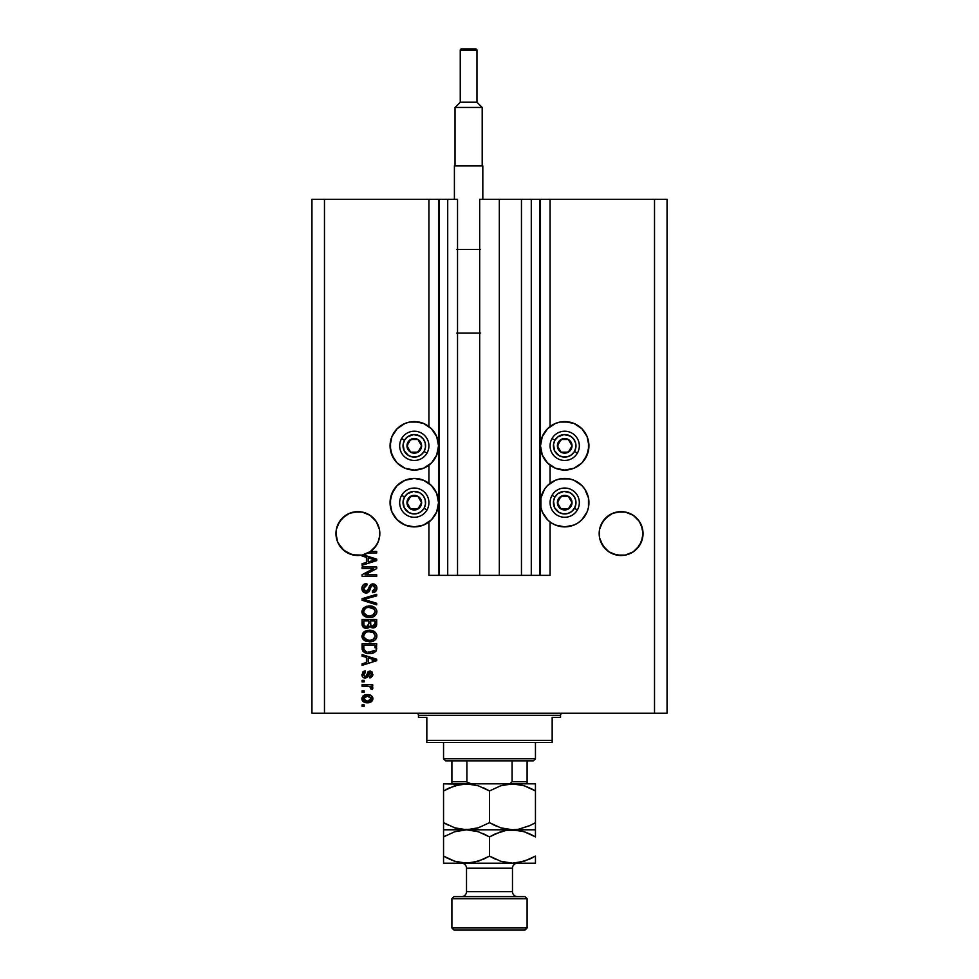 <?xml version="1.0" encoding="UTF-8"?>
<svg xmlns="http://www.w3.org/2000/svg" width="979" height="979" viewBox="0 0 979 979"><rect width="100%" height="100%" fill="white"/><g stroke="black" fill="none" stroke-linecap="round" stroke-linejoin="round"><path stroke-width="1.47" d="M539.637 199.349L550.076 199.349L550.076 426.514L550.076 199.349L667.054 199.349L667.054 713.226L667.054 199.349L654.523 199.349L654.523 713.226L311.946 713.226L311.946 199.349L311.946 713.226L324.477 713.226L324.477 199.349L457.536 199.349L457.536 575.358L447.721 575.358L457.536 575.358L457.536 199.349L447.721 199.349L447.721 575.358L447.721 199.349L439.363 199.349L439.363 575.358L447.721 575.358L438.531 575.358L438.531 199.349L439.363 199.349L439.363 575.358L428.924 575.358L428.924 521.978L428.924 575.358L438.531 575.358L438.531 199.349L428.924 199.349L428.924 426.514L428.924 199.349L324.477 199.349L324.477 713.226L654.523 713.226L654.523 199.349L540.469 199.349L540.469 575.358L539.637 575.358L539.637 199.349L499.314 199.349L499.314 575.358L479.686 575.358L479.686 199.349L499.314 199.349L499.314 575.358L521.464 575.358L521.464 199.349L521.464 575.358L531.279 575.358L531.279 199.349L531.279 575.358L539.637 575.358L479.686 575.358L479.686 199.349L539.637 199.349L539.637 575.358M428.924 483.332L428.924 465.16L428.924 483.332M457.536 575.358L479.686 575.358L457.536 575.358M539.698 199.349L540.469 199.349L540.469 575.358L550.076 575.358L550.076 521.978L550.076 575.358L539.698 575.358M550.076 483.332L550.076 465.16L550.076 483.332M379.73 531.426L379.73 531.438A21.93 21.93 0 0 0 379.73 531.426L379.411 529.296A21.93 21.93 0 0 0 379.411 529.284L378.163 525.185L379.411 529.296L379.73 535.721L378.163 541.974L376.132 545.756L370.086 551.813L362.181 555.093L353.615 555.093L345.709 551.813L353.615 555.093L357.898 555.509L349.503 553.845L342.393 549.084L337.633 541.974L335.968 533.579A21.93 21.93 0 0 1 357.898 511.638A21.93 21.93 0 0 1 379.828 533.579L379.216 538.744L377.404 543.614L374.492 547.922L370.649 551.422L376.695 551.422L376.695 552.951L368.19 552.951A21.93 21.93 0 0 1 363.258 554.848L376.695 559.131L376.695 560.612L362.071 565.287L362.071 563.708L366.44 562.435L366.44 557.32L362.071 556.048L362.071 555.105L352.489 554.836L343.947 550.504L338.061 542.929L336.495 538.364L336.384 529.296A21.93 21.93 0 0 0 336.384 529.296L339.664 521.391L337.633 525.185L342.393 518.062L339.664 521.391L345.709 515.333A21.93 21.93 0 0 0 339.652 521.403M366.305 513.314A21.93 21.93 0 0 0 366.293 513.314L370.086 515.333L376.132 521.391A21.93 21.93 0 0 0 370.074 515.333L362.181 512.066A21.93 21.93 0 0 0 349.503 513.314L342.393 518.062L349.503 513.314L345.709 515.333M376.695 559.131L376.695 560.612L376.695 559.131L363.258 554.848A21.93 21.93 0 0 1 335.968 533.579L336.066 531.438A21.93 21.93 0 0 0 336.066 531.438L335.968 533.579L336.078 531.401M642.934 531.426L642.934 531.438A21.93 21.93 0 0 0 642.934 531.426L642.616 529.296A21.93 21.93 0 0 0 642.616 529.284L641.367 525.185L643.032 533.579L641.367 541.974L636.607 549.084L633.291 551.813L625.385 555.093L621.102 555.509L616.819 555.093L608.914 551.813L616.819 555.093L612.707 553.845L621.102 555.509L616.819 555.093L625.385 555.093L633.291 551.813L625.385 555.093A21.93 21.93 0 0 1 599.589 537.85L599.172 533.579A21.93 21.93 0 0 1 621.102 511.638A21.93 21.93 0 0 1 643.032 533.579L641.367 541.974L639.336 545.756L633.291 551.813L629.497 553.845A21.93 21.93 0 0 0 642.616 537.85L639.336 545.756L633.291 551.813M625.361 512.054L633.291 515.333L639.336 521.391A21.93 21.93 0 0 0 633.278 515.333L629.497 513.314A21.93 21.93 0 0 0 612.707 513.314L608.914 515.333A21.93 21.93 0 0 0 602.856 521.403L599.589 529.296A21.93 21.93 0 0 0 599.589 529.296L600.837 525.185L605.597 518.062L602.868 521.391L608.914 515.333L605.597 518.062L612.707 513.314L608.914 515.333M605.597 549.084L602.868 545.756L608.914 551.813L605.597 549.084L600.837 541.974L599.589 537.85L599.27 531.401A21.93 21.93 0 0 0 599.27 531.438L599.172 533.579L599.589 529.296L602.868 521.391M612.707 513.314L621.102 511.638L625.385 512.066L633.291 515.333L639.336 521.391L642.616 529.296M349.503 513.314L357.898 511.638L362.181 512.066L370.086 515.333L376.132 521.391L379.411 529.296M559.976 422.071L564.699 421.606A24.23 24.23 0 0 1 588.93 445.837A24.23 24.23 0 0 1 564.699 470.079A24.23 24.23 0 0 1 540.469 445.837A24.23 24.23 0 0 1 564.699 421.606L573.975 423.454L581.832 428.704L587.082 436.573L588.93 445.837L587.082 455.113L581.832 462.981L573.975 468.231L564.699 470.079L555.423 468.231L547.567 462.981L542.317 455.113L540.469 445.837L542.317 436.573L547.567 428.704L555.423 423.454L559.976 422.071L569.423 422.071M584.842 489.194L588.465 497.932L588.465 507.391L587.082 511.931L581.832 519.8L578.161 522.81L573.975 525.05L564.699 526.886A24.23 24.23 0 0 1 540.469 502.655A24.23 24.23 0 0 1 564.699 478.425A24.23 24.23 0 0 1 588.93 502.655A24.23 24.23 0 0 1 564.699 526.886L555.423 525.05L551.238 522.81L547.567 519.8L542.317 511.931L540.934 507.391L540.934 497.932L544.557 489.194L547.567 485.523L555.423 480.273L559.976 478.89L569.423 478.89L573.975 480.273L581.832 485.523L584.842 489.194L588.465 497.932L588.722 505.825M409.577 422.071L414.301 421.606A24.23 24.23 0 0 1 438.531 445.837A24.23 24.23 0 0 1 414.301 470.079A24.23 24.23 0 0 1 390.07 445.837A24.23 24.23 0 0 1 414.301 421.606L423.577 423.454L431.433 428.704L436.683 436.573L438.531 445.837L436.683 455.113L431.433 462.981L423.577 468.231L414.301 470.079L405.025 468.231L397.168 462.981L391.918 455.113L390.07 445.837L391.918 436.573L397.168 428.704L405.025 423.454L409.577 422.071L419.024 422.071M414.301 478.425A24.23 24.23 0 0 1 438.531 502.655A24.23 24.23 0 0 1 414.301 526.886L405.025 525.05L397.168 519.8L391.918 511.931L390.07 502.655L391.918 493.392L397.168 485.523L405.025 480.273L414.301 478.425L423.577 480.273L431.433 485.523L436.683 493.392L438.531 502.655L436.683 511.931L431.433 519.8L423.577 525.05L414.301 526.886A24.23 24.23 0 0 1 390.07 502.655A24.23 24.23 0 0 1 414.301 478.425M374.443 547.983L370.086 551.813L362.181 555.093L370.649 551.422A21.93 21.93 0 0 1 368.19 552.951L376.695 552.951L376.695 551.422L370.649 551.422A21.93 21.93 0 0 1 362.071 555.105L362.071 556.048L366.44 557.32L366.44 562.435L362.071 563.708L362.071 565.287L376.695 560.612L362.071 565.287L362.071 563.708M633.291 515.333L636.607 518.062L633.291 515.333M602.868 545.756L599.589 537.85L600.837 541.974M370.086 515.333L373.403 518.062L370.086 515.333M362.071 568.518L373.721 568.518L362.071 568.518L362.071 567L376.695 567L376.695 568.615L365.045 574.783L376.695 574.783L376.695 576.301L362.071 576.301L362.071 574.673L373.721 568.518L362.071 574.673L362.071 576.301L376.695 576.301L376.695 574.783L365.045 574.783L376.695 568.615L376.695 567L362.071 567L362.071 568.518L362.071 567L376.695 567L376.695 568.615M366.146 593.017L362.989 591.671L361.887 588.416L363.246 584.855L366.342 583.545L367.015 585.038L364.531 586.042L363.613 588.195L363.907 590.141L365.559 591.451L367.761 590.753L369.67 585.687L371.384 584.182L374.1 584.059L376.315 585.772L376.829 589.015L375.03 591.928L372.522 592.638L372.326 591.12L374.431 590.3L375.177 587.938L374.272 585.895L372.448 585.442L370.992 586.409L369.071 591.708L366.146 593.017L369.634 590.765L371.359 585.895L372.852 585.418L375.177 588.195L372.326 591.12L372.522 592.638C375.3 592.417 376.756 590.924 376.891 588.146C376.793 585.54 375.459 584.12 372.889 583.9L366.097 591.5L363.601 588.538L367.015 585.038L366.819 583.521C363.723 583.704 362.083 585.332 361.887 588.416C361.973 591.206 363.38 592.748 366.146 593.017L369.634 590.765M363.784 599.381L376.695 603.272L376.695 604.851L362.071 600.237L362.071 598.671L376.695 594.302L376.695 595.868L363.784 599.381L376.695 603.272L376.695 604.851L376.695 603.272L363.784 599.381L376.695 595.868L376.695 594.302L362.071 598.671L362.071 600.237L362.071 598.671L376.695 594.302L376.695 595.868L364.445 599.221M361.887 611.716L363.221 608.24L366.574 606.27L371.885 606.197L374.92 607.604L376.523 609.746L376.731 613.038L375.312 615.473L372.436 617.113L365.314 616.721L362.463 614.151L361.887 611.716L364.127 616.024L369.377 617.516C373.623 617.627 376.132 615.693 376.891 611.728C376.107 607.69 373.55 605.756 369.193 605.928L364.176 607.408L361.9 612.034M362.475 633.572L364.176 631.712L361.887 636.032L363.221 632.544L367.871 630.317L371.885 630.5L375.41 632.373L376.731 634.698L376.731 637.353L375.312 639.776L372.436 641.416L365.314 641.037L362.463 638.455L361.887 636.032L364.127 640.327L369.377 641.82C373.623 641.93 376.132 639.997 376.891 636.032C376.107 631.993 373.55 630.06 369.193 630.231L364.739 631.357M362.071 656.126L366.44 657.399L362.071 656.126L362.071 654.547L376.695 659.21L376.695 660.69L362.071 665.365L362.071 663.786L366.44 662.514L366.44 657.399L366.44 662.514L362.071 663.786L362.071 665.365L376.695 660.69L376.695 659.21L362.071 654.547L362.071 656.126L362.071 654.547L376.695 659.21L376.695 660.69L362.071 665.365L362.071 663.786M364.164 706.385L362.071 706.385L362.071 704.868L364.164 704.868L364.164 706.385L364.164 704.868L362.071 704.868L362.071 706.385L362.071 704.868L364.164 704.868L364.164 706.385L362.071 706.385L364.164 706.385M367.982 702.763L363.723 701.943L361.912 699.177L362.952 696.081L366.917 694.625L371.102 695.469L372.877 698.211L371.873 701.27L367.504 702.775C370.564 702.898 372.363 701.539 372.901 698.7C372.35 695.812 370.515 694.441 367.394 694.613C364.286 694.454 362.45 695.812 361.887 698.7C362.463 701.613 364.335 702.971 367.504 702.775L367.015 702.763M364.164 692.337L362.071 692.337L362.071 690.819L364.164 690.819L364.164 692.337L364.164 690.819L362.071 690.819L362.071 692.337L362.071 690.819L364.164 690.819L364.164 692.337L362.071 692.337L364.164 692.337M372.901 688.053L372.326 689.485L372.901 688.053L372.326 689.485L370.808 688.91L369.756 686.524L362.071 686.255L362.071 684.737L372.705 684.737L372.705 686.255L371.017 686.255L372.852 687.711L372.326 689.485L370.808 688.91L370.429 686.83L367.59 686.255L369.756 686.524L370.808 688.91L372.326 689.485L372.901 688.053L371.017 686.255L372.705 686.255L372.705 684.737L362.071 684.737L362.071 686.255L362.071 684.737L372.705 684.737L372.705 686.255M364.164 681.886L362.071 681.886L362.071 680.368L364.164 680.368L364.164 681.886L364.164 680.368L362.071 680.368L362.071 681.886L362.071 680.368L364.164 680.368L364.164 681.886L362.071 681.886L364.164 681.886M365.314 678.092L363.233 677.48L362.083 675.877L362.805 671.961L365.302 670.872L365.497 672.389L363.968 673.038L363.405 674.604L365.057 676.575L366.085 676.146L368.398 671.459L370.503 671.117L372.142 672.047L372.73 675.706L370.49 677.786L369.67 676.379L370.943 675.816L371.371 674.164L370.086 672.585L367.639 677.162L365.314 678.092L370.086 672.585L371.384 674.482L369.67 676.379L369.866 677.896L372.901 674.433L369.866 671.068L366.024 676.22L365.057 676.575L363.405 674.604L365.497 672.389L365.302 670.872L361.887 674.494C361.973 676.722 363.111 677.921 365.314 678.092M362.083 648.355L362.071 648.025C362.671 652.002 365.143 653.85 369.462 653.593L365.828 653.079L362.903 651.17L362.071 643.717L376.695 643.717L375.973 651.084L373.525 652.92L369.462 653.593C372.583 653.825 374.896 652.687 376.425 650.166L376.695 643.717L362.071 643.717L362.071 648.025L362.071 643.717L376.695 643.717M362.071 623.917C362.095 626.744 363.527 628.212 366.366 628.334L362.597 626.474L362.071 619.413L376.695 619.413L375.789 626.805L372.571 627.931L369.952 626.327L368.496 627.882L366.366 628.334L369.952 626.327L373.023 627.955C375.459 627.735 376.682 626.401 376.695 623.941L376.695 619.413L362.071 619.413L362.071 623.917L362.071 619.413L376.695 619.413L376.609 625.079M654.523 713.226L667.054 713.226L654.523 713.226M324.477 199.349L311.946 199.349L324.477 199.349M405.025 525.05L397.168 519.8M390.535 507.391L390.535 497.932L394.158 489.194M427.762 522.81L423.577 525.05M394.158 459.31L390.535 450.573L390.535 441.113M578.161 522.81L573.975 525.05M555.423 525.05L551.238 522.81M588.465 441.113L588.465 450.573L584.842 459.31M361.9 698.455L361.997 697.758M362.94 696.093L363.674 695.494M365.473 694.784L366.44 694.649L365.473 694.784M370.6 695.2L372.436 696.852M372.705 697.452L372.877 698.186M372.901 698.7L372.632 700.12M372.436 700.511L371.139 701.882M369.12 702.641L368.447 702.738M363.698 701.931L362.976 701.356M362.426 700.658L361.997 699.667M362.108 700.022L361.912 699.177M371.029 697.501L367.394 696.13L371.384 698.651L367.394 701.258L369.572 700.94M364.837 700.78L367.394 701.258L363.405 698.737L364.286 700.426M364.286 696.962L366.073 696.228L364.323 696.926M364.249 696.987L363.405 698.737L367.394 696.13L365.693 696.302M370.649 700.291L371.237 697.917M369.377 701.013L370.466 700.45M369.989 700.768L371.163 699.618M372.057 686.769L371.017 686.255M371.004 687.882L370.808 688.91L370.209 686.695M362.071 686.255L367.59 686.255M363.992 671.215L364.616 671.007M365.302 670.872L365.497 672.389L363.454 675.192M364.58 676.501L366.134 676.061M365.816 676.391L366.489 675.167M367.578 672.279L368.398 671.459M371.114 677.59L370.184 677.847M369.866 677.896L369.67 676.379L370.368 676.208L369.67 676.379M370.955 675.804L371.335 673.846M370.405 672.622L369.193 673.062L368.593 674.776L369.107 673.234M369.817 672.61L368.899 673.785M370.086 672.585L369.193 673.062M368.398 675.388L368.067 676.342M362.218 676.208L361.9 674.849M365.057 676.575L363.429 675.033M374.48 659.822L372.412 659.271L375.177 659.956L372.167 660.788L374.455 659.809M368.153 657.9L372.412 659.271L368.153 657.9L368.153 662.012L368.153 657.9M372.167 660.788L374.272 660.176M376.695 648.343L376.425 650.166M375.96 651.096L374.443 652.467M374.015 652.699L372.204 653.323M371.555 653.446L370.49 653.556M369.462 653.593L368.814 653.58M367.627 653.482L366.868 653.36M366.844 653.348L364.592 652.552M362.695 650.827L363.172 651.488M362.34 649.983L362.181 649.334M374.296 650.497L369.487 652.075L374.296 650.497L372.069 651.794M365.656 651.378L363.87 648.979L363.784 645.234L374.994 645.234L374.994 647.804L374.994 645.234L363.784 645.234L363.784 647.841M363.87 648.979L364.066 649.775M364.2 650.068L365.155 651.108M364.996 650.998L366.782 651.769M370.576 630.305L371.861 630.5M374.37 631.504L373.17 630.892M374.431 631.541L376.511 634.049M376.731 634.698L376.891 636.032M376.731 637.353L376.523 637.965M372.644 641.343L373.819 640.853M371.983 641.539L371.347 641.661M370.686 641.759L370.05 641.808M363.221 639.532L362.463 638.467M361.887 636.032L362.022 637.28M367.871 630.317L365.938 630.782M375.789 639.238L376.23 638.577M376.523 634.049L375.41 632.373M373.293 632.667L369.169 631.749C372.546 631.516 374.553 632.948 375.177 636.044L374.504 638.21M375.141 636.631L372.718 639.666L371.102 640.156L373.709 639.067L370.27 640.266M363.723 637.023L367.406 640.119L365.522 639.385L369.413 640.303C366.146 640.462 364.212 639.042 363.601 636.02L363.882 637.488M366.293 639.789L364.115 637.953M375.153 635.53L373.195 632.605M365.424 632.715L363.601 636.02C364.164 633.083 366.024 631.663 369.169 631.749L367.59 631.883M364.09 634.135L363.723 635.028M376.536 625.434L373.794 627.882M372.106 627.857L370.906 627.331M365.497 628.273L363.136 627.172M362.597 626.474L362.218 625.41M362.181 625.238L362.083 624.357M368.912 623.733L366.354 626.817L368.912 623.733L368.912 620.931L368.912 623.733M364.751 626.413L366.354 626.817L364.164 625.801M374.945 624.504L374.994 623.415L372.461 626.425L374.308 625.96L374.908 624.773M371.053 625.691L372.779 626.438L370.76 625.104L370.625 620.931L374.994 620.931L374.994 623.415L374.994 620.931L370.625 620.931L370.76 625.104L372.032 626.352M373.329 626.389L374.994 623.415M363.784 620.931L368.912 620.931L363.784 620.931L363.968 625.422L363.784 620.931M364.041 625.581L366.648 626.805L368.777 625.165M370.625 623.611L370.882 625.41M368.532 605.952L369.878 605.94M370.588 605.989L371.861 606.185M374.431 607.237L376.511 609.733M376.731 610.394L376.854 611.031M376.891 611.728L376.854 611.055M376.731 613.038L375.324 615.461M372.644 617.039L373.819 616.537M371.983 617.223L371.347 617.357M370.698 617.443L370.05 617.492L370.698 617.443M367.957 617.431L366.611 617.186M365.742 616.905L364.947 616.55M363.221 615.216L362.475 614.176M362.45 614.127L361.924 612.352M361.936 610.994L363.209 608.253M366.574 606.27L365.938 606.478M376.523 609.746L375.41 608.069M374.492 613.919L375.177 611.74L374.37 609.317L369.169 607.445C372.546 607.213 374.553 608.644 375.177 611.74L372.718 615.363L374.149 614.347M374.137 614.371L370.27 615.962M363.723 612.707L367.406 615.803L365.522 615.081L369.413 615.987C366.146 616.158 364.212 614.726 363.601 611.704L363.882 613.184M366.293 615.473L364.115 613.649M365.424 608.412L363.601 611.704C364.164 608.767 366.024 607.347 369.169 607.445L367.59 607.58M362.071 600.237L376.695 604.851L362.071 600.237M361.961 587.437L362.193 586.494M363.221 584.879L363.845 584.377M366.819 583.521L366.672 585.075M365.681 585.307L363.601 588.538M363.821 589.921L364.188 590.606M365.828 591.487L367.296 591.169M367.92 590.545L368.324 589.639M368.116 590.178L369.083 587.106M368.581 588.856L368.863 587.841M370.698 584.561L371.359 584.194M372.497 583.912L373.293 583.912M376.67 586.568L376.829 587.327M376.829 589.028L376.634 589.86M376.621 589.884L376.205 590.765M375.043 591.928L374.345 592.283M372.962 592.601L372.326 591.12M373.574 590.851L374.431 590.313M374.835 589.762L375.153 587.681M375.067 587.18L374.394 585.993M373.366 585.466L371.163 586.14M372.852 585.418L371.359 585.895M370.992 586.409L370.613 587.388M366.427 593.005L367.235 592.882M365.253 592.931L364.445 592.687M363.662 592.258L363.038 591.732M362.976 591.659L362.34 590.704M376.695 574.783L376.695 576.301L362.071 576.301L362.071 574.673M372.815 560.514L375.177 559.878L372.412 559.193L375.177 559.878L368.153 561.934L368.153 557.822L372.412 559.193L368.153 557.822L368.153 561.934L372.167 560.71M376.695 551.422L376.695 552.951M365.448 701.013L367.737 701.258M371.286 699.312L371.359 698.333M368.055 696.155L366.733 696.155M363.429 698.406L363.429 699.055M368.128 652.002L369.034 652.063M369.487 652.075L370.233 652.051M372.436 651.684L373.121 651.39M370.209 631.785L368.19 631.798M368.41 640.254L369.842 640.29M375.141 612.316L375.153 611.226M370.209 607.482L368.19 607.494M364.09 609.831L363.711 610.737M368.41 615.95L369.842 615.987M345.709 551.813L347.937 553.111M639.336 521.391L641.367 525.185M616.819 512.066L625.385 512.066M599.27 531.426L599.589 529.296M379.73 535.746L379.828 533.579A21.93 21.93 0 0 1 370.649 551.422M376.132 521.391L378.163 525.185M353.615 512.066L362.181 512.066M336.066 531.426L336.384 529.296M336.066 535.721L335.968 533.579M342.393 549.084L339.689 545.792M374.541 547.861L378.163 541.974L379.411 537.85A21.93 21.93 0 0 1 368.19 552.951M348.022 553.159L349.503 553.845M362.181 555.093L366.293 553.845A21.93 21.93 0 0 1 336.384 537.85L337.633 541.974M599.27 535.721L599.172 533.579A21.93 21.93 0 0 0 621.102 555.509A21.93 21.93 0 0 0 643.032 533.579L642.934 535.721M608.914 551.813L612.707 553.845M420.701 447.427L421.606 445.837A7.306 7.306 0 0 1 420.627 449.496L419.783 449.006L420.701 447.427L419.783 449.006L420.627 449.496L421.362 447.733L421.362 443.952L417.96 439.51L412.404 438.776L407.974 442.19L407.24 447.733L410.642 452.176L416.197 452.91L420.627 449.496A7.306 7.306 0 0 1 406.983 445.837A7.306 7.306 0 0 1 417.96 439.51L410.642 439.51L406.983 445.837L410.642 452.176L417.96 452.176L419.783 449.006L417.96 452.176L410.642 452.176L406.983 445.837L410.642 439.51L417.96 439.51A7.306 7.306 0 0 1 421.606 445.837L417.96 439.51L421.606 445.837L420.701 447.427M404.535 440.207A11.283 11.283 0 0 1 419.942 436.071A11.283 11.283 0 0 1 424.066 451.478L426.966 453.155A14.624 14.624 0 0 0 421.606 433.183A14.624 14.624 0 0 0 401.635 438.531L404.535 440.207L407.435 436.891L413.566 434.59L419.942 436.071L423.246 438.971L425.192 442.924L425.486 447.317L424.066 451.478L421.166 454.794L417.213 456.74L412.832 457.022L408.659 455.614L404.18 450.829L403.115 444.368L404.535 440.207L401.635 438.531A14.624 14.624 0 0 1 421.606 433.183A14.624 14.624 0 0 1 426.966 453.155A14.624 14.624 0 0 1 406.983 458.502A14.624 14.624 0 0 1 401.635 438.531A14.624 14.624 0 0 0 406.983 458.502A14.624 14.624 0 0 0 426.966 453.155L424.066 451.478A11.283 11.283 0 0 1 408.659 455.614A11.283 11.283 0 0 1 404.535 440.207M571.1 447.427L572.017 445.837A7.306 7.306 0 0 1 571.026 449.496L570.182 449.006L571.1 447.427L570.182 449.006L571.026 449.496L571.76 447.733L571.76 443.952L568.358 439.51L562.803 438.776L558.373 442.19L557.638 447.733L561.04 452.176L566.596 452.91L571.026 449.496A7.306 7.306 0 0 1 557.394 445.837A7.306 7.306 0 0 1 568.358 439.51L561.04 439.51L557.394 445.837L561.04 452.176L568.358 452.176L570.182 449.006L568.358 452.176L561.04 452.176L557.394 445.837L561.04 439.51L568.358 439.51A7.306 7.306 0 0 1 572.017 445.837L568.358 439.51L572.017 445.837L571.1 447.427M554.934 440.207A11.283 11.283 0 0 1 570.341 436.071A11.283 11.283 0 0 1 574.465 451.478L577.365 453.155A14.624 14.624 0 0 0 572.017 433.183A14.624 14.624 0 0 0 552.034 438.531L554.934 440.207L557.834 436.891L563.965 434.59L570.341 436.071L573.645 438.971L575.591 442.924L575.885 447.317L574.465 451.478L571.565 454.794L567.624 456.74L563.231 457.022L559.058 455.614L554.579 450.829L553.514 444.368L554.934 440.207L552.034 438.531A14.624 14.624 0 0 1 572.017 433.183A14.624 14.624 0 0 1 577.365 453.155A14.624 14.624 0 0 1 557.394 458.502A14.624 14.624 0 0 1 552.034 438.531A14.624 14.624 0 0 0 557.394 458.502A14.624 14.624 0 0 0 577.365 453.155L574.465 451.478A11.283 11.283 0 0 1 559.058 455.614A11.283 11.283 0 0 1 554.934 440.207M571.1 504.246L572.017 502.655A7.306 7.306 0 0 1 571.026 506.314L570.182 505.825L571.1 504.246L570.182 505.825L571.026 506.314L571.76 504.552L571.76 500.771L568.358 496.329L562.803 495.594L558.373 499.009L557.638 504.552L561.04 508.994L566.596 509.716L571.026 506.314A7.306 7.306 0 0 1 557.394 502.655A7.306 7.306 0 0 1 568.358 496.329L561.04 496.329L557.394 502.655L561.04 508.994L568.358 508.994L570.182 505.825L568.358 508.994L561.04 508.994L557.394 502.655L561.04 496.329L568.358 496.329A7.306 7.306 0 0 1 572.017 502.655L568.358 496.329L572.017 502.655L571.1 504.246M554.934 497.026A11.283 11.283 0 0 1 570.341 492.89A11.283 11.283 0 0 1 574.465 508.297L577.365 509.973A14.624 14.624 0 0 0 572.017 490.002A14.624 14.624 0 0 0 552.034 495.35L554.934 497.026L557.834 493.71L563.965 491.409L570.341 492.89L573.645 495.79L575.591 499.743L575.885 504.136L574.465 508.297L571.565 511.613L567.624 513.559L563.231 513.84L559.058 512.433L554.579 507.648L553.514 501.187L554.934 497.026L552.034 495.35A14.624 14.624 0 0 1 572.017 490.002A14.624 14.624 0 0 1 577.365 509.973A14.624 14.624 0 0 1 557.394 515.321A14.624 14.624 0 0 1 552.034 495.35A14.624 14.624 0 0 0 557.394 515.321A14.624 14.624 0 0 0 577.365 509.973L574.465 508.297A11.283 11.283 0 0 1 559.058 512.433A11.283 11.283 0 0 1 554.934 497.026M420.701 504.246L421.606 502.655A7.306 7.306 0 0 1 420.627 506.314L419.783 505.825L420.701 504.246L419.783 505.825L420.627 506.314L421.362 504.552L421.362 500.771L417.96 496.329L412.404 495.594L407.974 499.009L407.24 504.552L410.642 508.994L416.197 509.716L420.627 506.314A7.306 7.306 0 0 1 406.983 502.655A7.306 7.306 0 0 1 417.96 496.329L410.642 496.329L406.983 502.655L410.642 508.994L417.96 508.994L419.783 505.825L417.96 508.994L410.642 508.994L406.983 502.655L410.642 496.329L417.96 496.329A7.306 7.306 0 0 1 421.606 502.655L417.96 496.329L421.606 502.655L420.701 504.246M404.535 497.026A11.283 11.283 0 0 1 419.942 492.89A11.283 11.283 0 0 1 424.066 508.297L426.966 509.973A14.624 14.624 0 0 0 421.606 490.002A14.624 14.624 0 0 0 401.635 495.35L404.535 497.026L407.435 493.71L413.566 491.409L419.942 492.89L423.246 495.79L425.192 499.743L425.486 504.136L424.066 508.297L421.166 511.613L417.213 513.559L412.832 513.84L408.659 512.433L404.18 507.648L403.115 501.187L404.535 497.026L401.635 495.35A14.624 14.624 0 0 1 421.606 490.002A14.624 14.624 0 0 1 426.966 509.973A14.624 14.624 0 0 1 406.983 515.321A14.624 14.624 0 0 1 401.635 495.35A14.624 14.624 0 0 0 406.983 515.321A14.624 14.624 0 0 0 426.966 509.973L424.066 508.297A11.283 11.283 0 0 1 408.659 512.433A11.283 11.283 0 0 1 404.535 497.026M416.393 713.226A2.093 2.093 0 0 1 418.474 715.306L418.474 717.399L426.832 717.399L426.832 740.381L552.168 740.381L552.168 717.399L560.526 717.399L560.526 715.306A2.093 2.093 0 0 1 562.607 713.226A2.093 2.093 0 0 0 560.526 715.306L418.474 715.306A2.093 2.093 0 0 0 416.393 713.226M559.988 717.399L552.168 717.399L552.168 742.461L426.832 742.461L552.168 742.461L552.168 740.381L426.832 740.381L426.832 717.399L418.474 717.399L418.474 715.306L560.526 715.306L560.526 717.399M426.832 740.381L426.832 742.461L426.832 740.381M512.09 760.854L533.371 760.854L535.452 758.762L443.548 758.762L445.629 760.854L512.09 760.854L445.629 760.854L443.548 758.762L535.452 758.762L535.452 742.461L535.452 758.762L533.371 760.854L512.09 760.854L512.09 781.744L510.279 783.457L507.709 783.824L510.279 783.457L512.09 781.744L527.106 781.744L527.106 760.854L527.106 783.812L527.106 781.744L512.09 781.744L512.09 760.854M443.548 742.461L443.548 758.762L443.548 742.461M466.971 782.111L471.291 783.824L467.729 782.992M451.894 782.368L451.894 760.854L451.894 781.744L466.91 781.744L466.91 760.854L466.91 781.744L451.894 781.744L451.894 783.738M527.106 898.722L525.013 896.629L453.987 896.629L451.894 898.722L527.106 898.722L451.894 898.722L451.894 927.957L453.987 930.05L525.013 930.05L527.106 927.957L451.894 927.957L527.106 927.957L527.106 898.722L527.106 927.957L525.013 930.05L453.987 930.05L451.894 927.957L451.894 898.722L453.987 896.629L525.013 896.629L527.106 898.722M529.566 859.146L518.515 862.683L512.482 863.209L500.673 861.226L489.5 856.099L478.401 861.202L466.518 863.209L535.452 863.209L535.452 861.214L535.452 863.209L461.525 863.209A5.017 5.017 0 0 1 466.518 868.214L466.518 891.612L512.482 891.612A5.017 5.017 0 0 0 517.487 896.629A5.017 5.017 0 0 1 512.482 891.612L512.482 868.214A5.017 5.017 0 0 1 515.554 863.6M517.487 863.209A5.017 5.017 0 0 0 512.482 868.214L512.482 891.612L466.518 891.612A5.017 5.017 0 0 1 461.513 896.629A5.017 5.017 0 0 0 466.518 891.612L466.518 868.214A5.017 5.017 0 0 0 461.513 863.209L443.548 863.209L466.518 863.209L454.721 861.226L443.548 856.099L443.548 863.209M512.482 868.214L466.518 868.214L512.482 868.214M443.548 784.35L443.548 829.788L466.518 829.788L457.254 828.552L466.518 829.788L512.482 829.788L503.182 828.552L512.482 829.788L535.452 829.788L535.452 783.824L466.518 783.824L478.327 785.807L489.5 790.934L500.599 785.831L506.437 784.35L518.429 784.338L512.482 783.824L524.279 785.807L535.452 790.934L535.452 822.678L529.982 825.53L518.515 829.262L512.482 829.788L500.673 827.806L489.5 822.678L489.5 790.934L500.599 785.831L512.482 783.824L466.518 783.824L478.327 785.807L489.5 790.934L489.5 822.678L478.401 827.781L466.518 829.788L454.721 827.806L443.548 822.678L443.548 790.934L454.648 785.831L466.518 783.824L460.571 784.338M506.535 829.274L500.673 827.806L489.5 822.678L478.401 827.781L472.563 829.262L443.548 829.788L443.548 827.793L443.548 829.274M449.459 787.875L460.485 784.35M460.571 829.274L454.721 827.806L443.548 822.678L443.548 825.542L443.548 822.678L449.018 825.53M518.515 830.314L512.482 829.788L524.279 831.758L535.452 836.886L535.452 829.788L466.518 829.788L472.514 829.262L466.518 829.788L478.327 831.758L489.5 836.886L500.599 831.783L506.437 830.314L518.429 829.274M489.5 790.934L482.757 787.508M489.5 822.678L496.243 826.105M529.541 825.738L518.515 829.262M518.429 784.338L524.279 785.807L535.452 790.934L535.452 788.071L535.452 790.934L524.316 785.819L529.982 788.071M533.09 823.988L535.452 822.727M493.061 824.599L494.97 825.53M443.548 822.678L447.17 824.636M443.548 825.542L443.548 827.793M535.452 825.53L535.452 822.678L529.982 825.53M535.452 784.338L535.452 785.819L535.452 783.824L512.482 783.824M535.452 790.934L531.83 788.976M485.939 789.001L484.03 788.071M445.91 789.625L449.018 788.071M466.518 783.824L443.548 783.824L472.465 784.338M443.548 788.083L443.548 790.934M535.452 788.071L535.452 785.819M443.548 830.302L443.548 836.886L454.648 831.783L466.518 829.788L454.648 831.783L443.548 836.886L443.548 856.099L447.17 858.057M445.91 835.576L443.548 836.886L443.548 835.075M475.818 831.024L466.518 829.788L478.327 831.758L489.5 836.886L482.757 833.459M485.939 834.965L484.03 834.035M495.362 833.851L506.437 830.314L512.482 829.788L506.486 830.302L518.429 830.29L524.279 831.758L535.452 836.886L531.83 834.928M524.352 831.783L529.982 834.035L524.352 831.783M535.452 831.771L535.452 834.035L535.452 831.771M535.452 857.91L535.452 856.099L524.352 861.202L512.482 863.209M533.09 857.408L529.541 859.158M535.452 862.683L535.452 856.099M460.485 862.683L457.242 861.973L466.518 863.209L472.514 862.683L460.571 862.695L454.721 861.226L443.548 856.099L454.684 861.214L449.018 858.962M483.638 859.134L472.563 862.683L466.518 863.209M493.061 858.032L496.243 859.525M475.806 831.012L472.514 830.302M443.548 831.771L443.548 834.035M443.548 836.886L443.548 858.962M506.535 862.695L500.673 861.226L489.5 856.099L489.5 836.886L489.5 856.099L484.03 858.95M489.5 836.886L494.97 834.035M535.452 861.214L535.452 858.962M529.982 834.035L535.452 836.886L535.452 834.035M489.5 856.099L494.97 858.95M460.252 50.198L476.969 50.198A1.248 1.248 0 0 0 475.708 48.95L461.513 48.95A1.248 1.248 0 0 0 460.252 50.198L460.252 102.22L455.027 107.445L482.194 107.445L476.969 102.22L460.252 102.22L476.969 102.22L476.969 50.198L460.252 50.198A1.248 1.248 0 0 1 461.513 48.95L475.708 48.95A1.248 1.248 0 0 1 476.969 50.198L476.969 102.22L482.194 107.445L455.027 107.445L455.027 165.928L455.027 107.445L460.252 102.22L460.252 50.198M482.194 165.928L482.194 107.445L482.194 165.928M456.569 165.928L482.818 165.928L482.818 199.349L482.818 165.928L454.403 165.928L454.403 199.349L454.403 165.928L456.569 165.928M479.686 249.486L457.536 249.486M457.536 333.044L479.686 333.044M456.863 249.486L480.371 249.486M456.801 333.044L480.42 333.044"/></g></svg>

